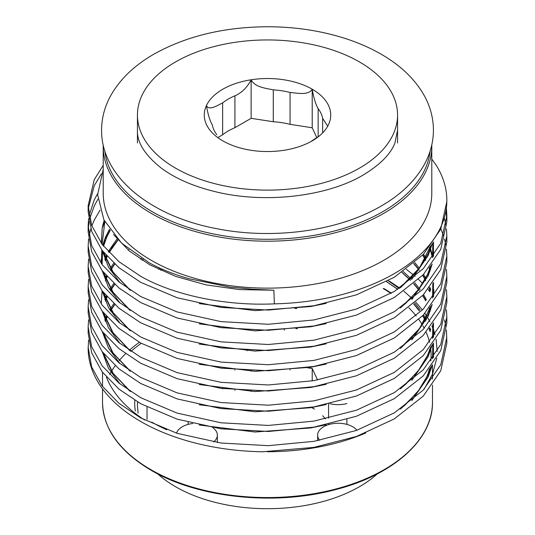 <?xml version="1.0" encoding="UTF-8"?>
<svg xmlns="http://www.w3.org/2000/svg" width="535" height="535" viewBox="0 0 535 535"><rect width="100%" height="100%" fill="white"/><g stroke="black" fill="none" stroke-linecap="round" stroke-linejoin="round"><path stroke-width="0.8" d="M383.187 288.572A163.603 94.454 180 0 1 391.005 293.414M408.867 307.819A163.603 94.454 180 0 1 416.19 315.964M418.878 319.535A163.603 94.454 180 0 1 422.209 324.638M422.931 325.875A163.603 94.454 180 0 1 424.255 328.323M426.141 332.275A163.603 94.454 180 0 1 429.558 342.4M430.822 349.823A163.603 94.454 180 0 1 430.809 361.018M429.431 368.822A163.603 94.454 180 0 1 425.967 378.84M166.773 429.792A163.603 94.454 180 0 1 151.813 422.148M319.683 440.292A20.537 11.857 180 0 1 317.636 435.129A20.537 11.857 180 0 1 330.309 424.175A20.537 11.857 180 0 1 352.692 426.743A20.537 11.857 180 0 1 356.912 430.28M176.577 433.163A20.537 11.857 180 0 1 192.767 423.506M157.745 473.903A130.058 75.087 0 0 0 175.534 486.71A130.058 75.087 0 0 0 377.255 473.903M151.331 260.358A164.285 94.849 0 0 0 330.369 280.915A164.285 94.849 0 0 0 431.785 193.282L431.785 146.336A164.285 94.849 180 0 1 330.369 233.969A164.285 94.849 180 0 1 151.331 213.405A164.285 94.849 180 0 1 103.215 146.336L103.215 193.282A164.285 94.849 0 0 0 151.331 260.358M175.534 168.13A130.058 75.087 0 0 0 317.275 184.408A130.058 75.087 0 0 0 397.558 115.038A130.058 75.087 0 0 0 359.466 61.94A130.058 75.087 0 0 0 217.725 45.662A130.058 75.087 0 0 0 137.441 115.038A130.058 75.087 0 0 0 175.534 168.13M424.222 389.059L432.568 373.992L436.747 358.243M437.215 351.395L436.065 339.143M435.022 334.77L433.845 330.951M433.149 329.032L431.892 325.935M429.893 321.742L427.559 317.543M426.85 316.372L424.91 313.41M422.449 309.992L415.775 302.128M412.545 298.851L403.892 291.247M399.765 288.091L389.406 281.156M88.603 340.153L88.155 348.258A179.345 103.543 0 0 0 140.685 421.48A179.345 103.543 0 0 0 262.692 451.767L313.918 447.38L356.464 436.473L394.315 418.892L423.225 396.147L440.74 370.788L446.845 343.176L446.451 330.041M88.155 347.255L91.666 366.997L102.165 386.049L118.951 403.303L140.685 417.915L177.118 433.337L221.082 443.027L268.316 445.668L313.918 441.342L356.464 430.434L394.315 412.859L423.225 390.115L440.74 364.756L446.845 337.137M446.043 327.019L444.505 319.91M429.913 291.749L428.107 289.515M422.663 283.456L418.531 279.397M415.18 276.388L414.752 276.013M413.655 275.084L406.286 269.292M446.845 316.907L446.845 322.939L440.74 350.552L423.225 375.918L394.315 398.662L356.464 416.237L313.918 427.144L268.316 431.471L221.082 428.829L177.118 419.139L140.685 403.718L118.951 389.106L102.165 371.852L91.666 352.799L88.155 333.058L88.155 327.025L91.666 346.767L102.165 365.813L118.951 383.067L140.685 397.686L177.118 413.1L221.082 422.797L268.316 425.439L313.918 421.112L356.464 410.205L394.315 392.623L423.225 369.879L440.74 344.52L446.845 316.907L446.451 309.805M446.845 296.678L446.845 302.71L440.74 330.322L423.225 355.681L394.315 378.426L356.464 396.007L313.918 406.914L268.316 411.234L221.082 408.6L177.118 398.903L140.685 383.481L118.951 368.869L102.165 351.615L91.666 332.569L88.155 312.828L88.155 306.789L91.666 326.531L102.165 345.583L118.951 362.837L140.685 377.449L177.118 392.871L221.082 402.561L268.316 405.202L313.918 400.875L356.464 389.968L394.315 372.393L423.225 349.649L440.74 324.29L446.845 296.671L446.451 289.575M446.845 276.441L446.845 282.473L440.74 310.086L423.225 335.452L394.315 358.196L356.464 375.771L313.918 386.678L268.316 391.005L221.082 388.363L177.118 378.673L140.685 363.252L118.951 348.639L102.165 331.386L91.666 312.333L88.155 292.591L88.155 286.559L91.666 306.301L102.165 325.347L118.951 342.601L140.685 357.219L177.118 372.634L221.082 382.331L268.316 384.973L313.918 380.646L356.464 369.738L394.315 352.157L423.225 329.413L440.74 304.054L446.845 276.441L446.451 269.339M446.845 256.212L446.845 262.244L440.74 289.856L423.225 315.215L394.315 337.959L356.464 355.541L313.918 366.448L268.316 370.768L221.082 368.133L177.118 358.437L140.685 343.015L118.951 328.403L102.165 311.149L91.666 292.103L88.155 272.362L88.155 266.323L91.666 286.064L102.165 305.117L118.951 322.371L140.685 336.983L177.118 352.404L221.082 362.095L268.316 364.736L313.918 360.409L356.464 349.502L394.315 331.927L423.225 309.183L440.74 283.824L446.845 256.205L446.451 249.109M446.043 246.087L444.505 238.984M443.602 235.962L440.873 228.846M446.845 235.975L446.845 242.007L440.74 269.62L423.225 294.986L394.315 317.73L356.464 335.305L313.918 346.212L268.316 350.539L221.082 347.897L177.118 338.207L140.685 322.786L118.951 308.173L102.165 290.92L91.666 271.867L88.155 252.125L88.155 246.093L91.666 265.835L102.165 284.881L118.951 302.135L140.685 316.753L177.118 332.168L221.082 341.865L268.316 344.507L313.918 340.18L356.464 329.272L394.315 311.691L423.225 288.953L440.74 263.588L446.845 235.975L446.451 228.873M446.043 225.857L444.505 218.748M446.043 211.659L446.779 218.761M446.845 215.745L446.845 221.778L440.74 249.39L423.225 274.749L394.315 297.493L356.464 315.075L313.918 325.982L268.316 330.302L221.082 327.667L177.118 317.971L140.685 302.549L118.951 287.937L102.165 270.683L91.666 251.637L88.155 231.896L88.155 225.857L91.666 245.598L102.165 264.651L118.951 281.905L140.685 296.517L177.118 311.938L221.082 321.629L268.316 324.27L313.918 319.943L356.464 309.036L394.315 291.461L423.225 268.717L440.74 243.358L446.845 215.739L446.451 208.643M88.603 319.923L88.155 327.025M88.603 299.687L88.155 306.789M88.603 279.457L88.155 286.559M88.603 259.221L88.155 266.323M100.045 210.141L94.26 220.106L91.839 225.844M90.816 228.866L89.064 235.968M88.603 238.991L88.155 246.093M88.235 228.873L89.064 221.771M89.699 218.755L94.26 205.908L97.878 199.281M97.617 193.67L94.26 199.876L89.064 215.739M88.603 218.755L88.155 225.857M446.845 201.548L440.74 229.154L423.225 254.52L394.315 277.264L356.464 294.838L313.918 305.746L268.316 310.073L221.082 307.431L177.118 297.741L140.685 282.32L118.951 267.707L102.165 250.454L91.666 231.401L88.155 211.659L88.155 205.627L91.666 225.369L102.165 244.415L118.951 261.668L140.685 276.287C173.28 294.932 225.128 306.207 274.361 303.853L273.866 290.217L251.905 289.174L230.17 287.141L188.868 278.695L181.392 276.421C169.722 272.656 159.029 268.135 149.319 262.859L121.552 243.091L103.89 219.832L97.624 194.68L103.215 169.455M88.235 208.643L94.26 185.672L101.376 173.828M103.215 165.362L94.26 179.64L88.155 205.627M274.361 303.853A179.345 103.543 0 0 0 446.845 200.384A179.345 103.543 0 0 0 436.159 165.175L431.785 159.069M216.849 134.726A55.446 32.013 180 0 1 212.355 125.043C209.867 120.663 207.888 114.182 206.423 105.589A63.237 36.507 180 0 1 251.136 79.775A63.237 36.507 180 0 1 312.213 89.218A63.237 36.507 180 0 1 330.59 117.513A63.237 36.507 180 0 1 328.577 124.488A63.237 36.507 180 0 1 283.864 150.302A63.237 36.507 180 0 1 222.787 140.852A63.237 36.507 180 0 1 204.41 117.513A63.237 36.507 180 0 1 206.423 105.589C209.192 110.939 217.21 105.529 222.634 102.894A55.446 32.013 180 0 1 234.918 95.798L234.918 127.684A55.446 32.013 0 0 0 222.634 134.773L222.634 102.894M273.285 121.746L273.285 89.867A55.446 32.013 180 0 1 290.064 92.461L290.064 124.341A55.446 32.013 0 0 0 273.285 121.746L251.136 118.322L251.136 79.775C247.163 87.486 241.753 92.823 234.918 95.798M318.151 136.793L318.151 108.672A55.446 32.013 180 0 1 322.645 118.362L322.645 132.901M319.442 135.857L312.366 140.511A55.446 32.013 180 0 1 311.102 141.481M327.721 126.18L322.645 118.362M290.064 124.341L312.213 127.771L312.213 89.218C308.448 95.558 297.641 93.137 290.064 92.461M312.213 127.771L316.82 137.696M318.151 108.672C315.663 104.305 313.684 97.825 312.213 89.218M273.285 89.867C265.768 88.235 254.854 87.238 251.136 79.775M234.918 127.684L251.136 118.322M218.146 137.368L222.634 134.773M290.064 369.565L290.064 370.026M222.634 388.932L222.634 388.57M234.918 369.672L234.918 370.14M234.918 389.901L234.918 390.376M346.907 403.537A20.537 11.857 180 0 1 329.961 403.678M311.397 407.336A63.237 36.507 180 0 1 312.213 407.797A63.237 36.507 180 0 1 314.393 409.114M322.645 415.742A63.237 36.507 180 0 1 325.374 418.898M328.61 424.222A63.237 36.507 180 0 1 328.771 424.583M328.577 403.992L328.577 418.189M328.577 424.228L328.577 424.643M307.464 367.779L312.213 368.508L317.543 379.997M312.213 368.508L312.213 380.933M312.213 407.202L312.213 407.797L313.497 408.312M251.136 370.655L251.136 371.203M251.136 390.891L251.136 391.439M284.025 329.587A20.537 11.857 180 0 1 284.58 330.041M212.642 427.559A20.537 11.857 180 0 1 217.364 435.129A20.537 11.857 180 0 1 213.652 441.923M365.833 432.955A164.974 95.243 180 0 1 267.206 451.727M150.85 469.656A164.974 95.243 0 0 0 330.63 490.307A164.974 95.243 0 0 0 432.474 402.313C433.183 439.235 393.666 474.772 335.786 489.558C275.137 506.11 197.99 498.072 151.131 470.285C119.419 451.446 103.222 428.789 102.526 402.313A164.974 95.243 0 0 0 150.85 469.656M138.117 413.174L137.441 405.664A130.058 75.087 180 0 1 137.595 401.966M297.473 328.737A132.8 76.672 0 0 0 295.815 328.517M134.813 400.3A132.8 76.672 0 0 0 135.362 411.054M104.907 151.191A162.921 94.06 0 0 0 152.301 211.726A162.921 94.06 0 0 0 325.033 233.22A162.921 94.06 0 0 0 430.087 151.198M273.866 290.217L239.506 289.602L206.042 284.881L175.607 276.374L149.88 264.845L129.283 250.968L113.54 234.551M326.196 303.358L310.554 306.562L255.001 310.621L199.201 303.592M432.186 243.799L428.174 255.516L411.823 279.21M326.196 323.595L310.554 326.791L255.001 330.857L199.201 323.822M120.007 282.761L108.491 267.159L102.252 250.567M101.262 243.198L102.152 229.836M102.626 227.656L104.586 221.202M433.317 242.201L433.537 256.084M432.186 264.029L428.174 275.746L411.823 299.439M326.196 343.824L310.554 347.028L255.001 351.087L199.201 344.058M120.007 302.997L108.491 287.395L102.252 270.797M101.262 263.427L101.168 259.228M103.188 245.746L105.161 239.941M105.749 238.516L110.116 230.124M429.391 247.478L429.799 248.528M430.354 250.059L432.474 257.602M326.196 364.061L310.554 367.257L255.001 371.323L199.201 364.288M120.007 323.227L108.491 307.625L102.252 291.033M105.161 260.171L106.906 256.218M108.926 252.373L110.31 250.032M111.066 248.849L117.84 239.901M422.817 254.941L425.198 258.9M429.391 267.707L429.799 268.757M433.832 289.575L433.537 296.55M432.186 304.495L428.174 316.212L411.823 339.906M326.196 384.29L310.554 387.494L255.001 391.553L199.201 384.525M120.007 343.463L108.491 327.861L102.252 311.263M101.262 303.893L102.091 290.826M105.749 278.982L106.906 276.448M111.066 269.078L114.664 264.009M413.776 263.394L418.564 269.132M422.817 275.177L425.198 279.136M429.391 287.944L430.354 290.525M326.196 404.527L310.554 407.723L255.001 411.789L199.201 404.754M120.007 363.693L108.491 348.091L102.252 331.499M105.749 299.219L106.906 296.684M111.066 289.315L114.664 284.239M401.939 272.368L409.649 279.31M413.776 283.624L418.564 289.368M422.817 295.407L425.88 300.623M429.391 308.173L429.799 309.223M433.832 330.041L433.537 337.017M432.186 344.961L428.174 356.678L411.823 380.372M326.196 424.757L310.554 427.96L255.001 432.019L199.201 424.991M120.007 383.929L108.491 368.327L102.252 351.729M105.161 320.873L106.906 316.914M110.31 310.735L114.664 304.475M386.584 281.671L397.779 289.315M413.776 303.86L419.42 310.721M422.817 315.643L425.198 319.602M429.391 328.41L430.354 330.991M433.317 343.37L433.537 357.246M432.186 365.198L428.174 376.914L411.823 400.608M431.384 244.89L428.174 253.577L417.474 270.83L401.029 287.188M129.724 289.863L112.49 271.626L102.901 251.417M101.443 243.452L102.152 227.903M102.439 226.526L104.178 220.407M433.517 241.914L433.25 256.499M431.384 265.126L428.174 273.813L417.474 291.067L401.029 307.418M129.724 310.093L112.49 291.856L102.901 271.653M101.443 263.681L101.817 249.992M102.8 245.251L105.161 238.001M105.362 237.513L109.488 229.234M429.893 246.842L430.14 247.518M430.682 249.096L432.675 256.613M129.724 330.329L112.49 312.092L102.901 291.883M104.786 259.207L105.161 258.238M105.362 257.75L106.311 255.549M108.251 251.657L117.198 238.71M423.553 254.178L425.72 257.917M429.893 267.079L430.682 269.326M433.517 282.38L433.25 296.965M431.384 305.592L428.174 314.279L417.474 331.533L401.029 347.884M129.724 350.559L112.49 332.322L102.901 312.119M105.362 277.979L106.311 275.779M110.457 268.102L113.794 263.213M414.752 262.558L419.293 268.155M423.553 274.408L425.72 278.153M429.893 287.308L430.682 289.555M129.724 370.795L112.49 352.558L102.901 332.349M104.786 299.674L106.311 296.015M109.722 289.535L113.794 283.45M140.458 259.181L141.655 258.405M403.209 271.492L411.622 279.377M414.752 282.788L420.129 289.522M423.553 294.645L426.395 299.653M429.893 307.545L430.682 309.792M433.517 322.846L433.25 337.431M431.384 346.058L428.174 354.745L417.474 371.999L401.029 388.35M129.724 391.025L112.49 372.788L102.901 352.585M104.786 319.903L106.311 316.245M109.722 309.765L113.794 303.679M158.621 269.326L160.547 268.43M388.243 280.768L399.15 288.432M414.752 303.024L420.129 309.752M423.553 314.874L426.395 319.89M429.893 327.774L430.682 330.021M433.517 343.082L433.25 357.661M431.384 366.288L428.174 374.975L417.474 392.229L401.029 408.586M296.831 308.581A164.974 95.243 0 0 0 294.892 308.387M139.394 342.3A164.974 95.243 0 0 0 129.31 350.285M125.591 353.735A164.974 95.243 0 0 0 119.165 360.63M115.219 365.672A164.974 95.243 0 0 0 109.682 374.56M144.631 420.035A164.974 95.243 180 0 1 106.432 377.081M130.975 351.381A163.603 94.454 180 0 1 141.267 343.343M433.43 130.125C433.357 142.297 430.247 153.899 424.101 164.934C414.745 181.291 400.421 195.007 381.114 206.075C338.173 231.254 272.83 239.914 216.635 228.666C151.652 216.548 101.249 177.613 101.57 130.125C101.643 117.961 104.753 106.358 110.899 95.317C120.255 78.959 134.579 65.243 153.886 54.175C186.468 35.979 224.74 26.837 268.704 26.75C293.173 26.89 316.479 30.127 338.615 36.46C354.672 41.088 369.17 47.187 382.117 54.757C400.929 65.731 414.926 79.254 424.101 95.317C430.247 106.358 433.357 117.961 433.43 130.125M397.558 130.125L394.944 142.952C390.664 154.1 380.077 164.787 363.185 175.012C327.273 196.499 264.798 203.995 215.505 191.737C193.449 186.374 175.5 178.59 161.644 168.385C144.918 155.137 136.853 142.384 137.441 130.125M391.426 293.167L383.869 288.505M346.907 419.366L346.907 424.395M317.636 435.129L317.636 440.68M147.025 407.061L147.025 419.266M246.963 350.251L246.963 350.786M432.474 402.313L432.474 385.033M432.474 379.001L432.474 364.803M432.474 358.764L432.474 356.477M431.785 146.336L431.772 145.018M397.558 142.985L397.558 115.038M446.845 201.541L446.845 200.384M137.441 142.985L137.441 115.038M188.868 278.702L187.176 278.2M430.655 245.866L419.601 267.741L400.227 287.723M130.466 290.358L113.112 272.141L103.609 252.313M102.131 244.375L104.833 221.664M432.828 242.903L432.554 257.495M430.655 266.096L427.498 274.515L418.711 289.174L406.098 302.93L400.227 307.953M130.466 310.588L113.112 292.377L103.609 272.549M102.131 264.604L102.526 250.928M103.529 246.18L106.839 236.871L110.27 230.338M130.473 330.824L113.112 312.607L103.609 292.779M102.439 271.686L102.526 271.158M105.362 260.665L107.134 256.472M109.12 252.573L118.181 239.747M422.65 255.115L425.72 260.451M429.13 268.042L430.133 270.897M432.828 283.369L432.554 297.962M430.655 306.562L419.601 328.443L400.227 348.419M130.473 351.054L113.112 332.844L103.609 313.015M102.439 291.916L102.526 291.394M105.362 280.895L107.134 276.702M110.457 270.496L114.798 264.129M128.226 250.079L128.928 249.484M413.662 263.487L419.293 270.416M422.65 275.351L425.72 280.688M429.13 288.271L430.133 291.134M130.473 371.29L113.112 353.073L103.609 333.245M102.439 312.152L102.526 311.624M105.362 301.131L107.134 296.938M110.457 290.732L114.798 284.366M142.016 260.184L143.273 259.395M401.865 272.422L410.459 280.307M413.662 283.724L419.293 290.652M422.65 295.581L425.72 300.917M429.13 308.508L430.133 311.363M432.828 323.835L432.554 338.428M430.655 347.028L427.405 355.655L418.524 370.354L405.797 384.137L400.227 388.885M130.473 391.52L113.112 373.31L103.609 353.481M102.439 332.382L102.526 331.861M105.362 321.361L107.134 317.168M110.457 310.962L114.798 304.596M160.734 270.315L162.747 269.406M386.531 281.698L397.706 289.361M413.662 303.954L419.293 310.882M422.65 315.817L425.72 321.154M429.13 328.737L430.133 331.6M432.828 344.072L432.554 358.657M430.655 367.264L427.699 375.236L418.624 390.456L405.436 404.694L400.22 409.128M103.228 145.012L103.215 146.336M102.526 402.313L102.526 388.878M102.526 386.531L102.526 372.327M188.093 422.316L188.093 424.395M217.364 435.129L217.364 442.505"/></g></svg>
